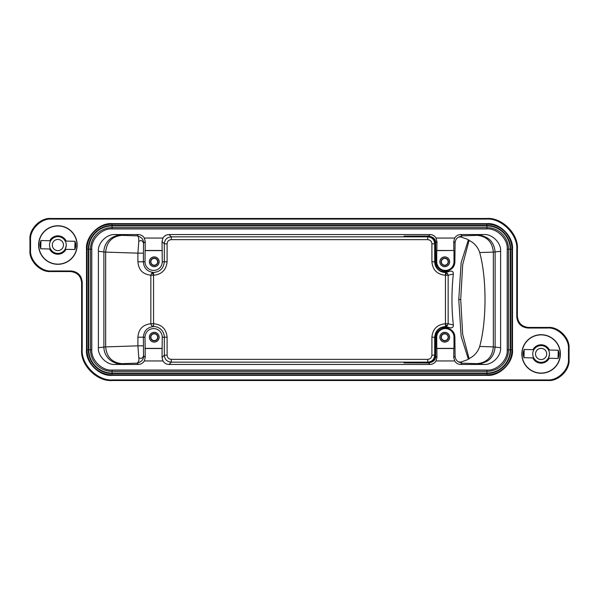 <?xml version="1.0" encoding="UTF-8"?>
<svg xmlns="http://www.w3.org/2000/svg" width="599" height="599" viewBox="0 0 599 599"><rect width="100%" height="100%" fill="white"/><g stroke="black" fill="none" stroke-linecap="round" stroke-linejoin="round"><path stroke-width="0.9" d="M66.07 241.09A9.09 9.09 0 0 0 49.874 240.731M49.695 248.974A9.09 9.09 0 0 0 65.89 249.326M40.942 240.536L40.754 248.772L39.983 245.964L40.043 243.306L40.942 240.536L50.675 240.753L51.342 239.787M49.507 244.849A8.379 8.379 0 0 1 58.066 236.65A8.379 8.379 0 0 1 66.257 245.216A8.379 8.379 0 0 1 57.699 253.407A8.379 8.379 0 0 1 49.507 244.849M65.403 241.33L64.25 239.585M57.759 250.614A5.586 5.586 0 0 1 52.3 244.909A5.586 5.586 0 0 1 58.006 239.443A5.586 5.586 0 0 1 63.472 245.156A5.586 5.586 0 0 1 57.759 250.614M50.361 248.735L51.117 249.978M74.823 249.528L75.01 241.292L75.781 244.1L75.729 246.751L74.823 249.528L65.089 249.311L64.003 250.756C64.857 250.345 65.605 248.495 66.257 245.216M541.301 345.593A8.379 8.379 0 0 1 549.493 354.151A8.379 8.379 0 0 1 540.934 362.35A8.379 8.379 0 0 1 532.743 353.784A8.379 8.379 0 0 1 541.301 345.593A8.379 8.379 0 0 0 534.585 348.723L533.911 349.689L524.177 349.472L523.99 357.708L533.731 357.925M548.639 350.265L547.486 348.521M540.994 359.557A5.586 5.586 0 0 1 535.528 353.844A5.586 5.586 0 0 1 541.241 348.386A5.586 5.586 0 0 1 546.7 354.091A5.586 5.586 0 0 1 540.994 359.557M533.597 357.67L534.353 358.921M547.239 359.692C548.092 359.28 548.841 357.431 549.493 354.151M558.246 350.228L559.017 353.036L558.957 355.694L558.058 358.464L558.246 350.228L548.504 350.011M524.177 349.472L523.271 352.249L523.219 354.9L523.99 357.708M549.126 358.269A9.09 9.09 0 0 1 532.93 357.91M533.11 349.674A9.09 9.09 0 0 1 549.305 350.026M469.144 240.184L462.675 264.698L460.713 299.5L462.675 334.302L469.144 358.816M468.403 359.22L461.14 336.324L458.759 299.5L460.713 299.5M458.759 299.5L461.14 262.699L468.403 239.772M460.728 234.553L462.009 235.841L458.505 237.129C456.445 238.26 455.307 240.177 455.083 242.88L454.881 261.793C454.701 266.884 451.766 270.029 446.09 271.212C439.644 270.606 436.244 267.461 435.892 261.793L435.69 242.835C435.825 239.203 433.436 236.934 428.525 236.036L404.033 236.111L428.39 236.171C432.927 236.89 435.181 239.286 435.151 243.374L434.964 261.793C435.75 269.902 440.722 273.062 449.864 271.265C452.208 270.763 453.368 271.669 453.346 273.99A63.823 16.517 90 0 0 451.968 299.5A63.823 16.517 90 0 0 453.346 325.01L448.157 323.745L447.356 325.721L445.439 326.537C438.925 327.144 435.346 330.7 434.694 337.207L434.694 355.17L435.151 355.626C435.188 359.714 432.935 362.11 428.39 362.829L427.708 362.155L171.292 362.155L169 364.447L430 364.447C432.635 364.349 434.649 363.189 436.05 360.95L454.678 360.95C456.079 363.189 458.093 364.349 460.728 364.447L483.827 364.447C492.138 365.195 501.363 355.986 500.614 347.69L500.614 251.31C501.363 243.014 492.138 233.805 483.827 234.553L460.728 234.553C458.093 234.651 456.079 235.811 454.678 238.05L436.05 238.05C434.649 235.811 432.635 234.651 430 234.553L169 234.553L171.292 236.845L427.708 236.845L428.39 236.171M458.505 237.129L460.728 236.934L466.935 239.046L472.394 242.333C475.958 245.028 478.384 248.435 479.679 252.553A63.823 16.517 90 0 1 485.01 299.5A63.823 16.517 90 0 1 479.679 346.447C478.406 350.535 475.98 353.942 472.386 356.667L466.965 359.939L460.736 362.073L458.497 361.878C456.453 360.748 455.315 358.823 455.083 356.12L453.772 357.431L454.678 360.95M436.738 337.207A8.626 8.626 0 0 1 445.364 328.589A8.626 8.626 0 0 1 453.99 337.207L453.99 348.378L436.738 348.378L436.738 337.207L435.892 337.207L435.69 356.165C435.78 359.894 433.391 362.155 428.525 362.964L404.033 362.889L428.39 362.829M171.292 236.852C167.009 237.219 164.68 239.548 164.306 243.83L162.044 241.569L162.95 238.05C164.351 235.811 166.365 234.651 169 234.553M162.95 238.05L144.322 238.05C142.921 235.811 140.907 234.651 138.272 234.553L115.173 234.553C106.862 233.805 97.637 243.014 98.386 251.31L98.386 347.69C97.637 355.986 106.862 365.195 115.173 364.447L138.272 364.447C140.907 364.349 142.921 363.189 144.322 360.95L162.95 360.95C164.351 363.189 166.365 364.349 169 364.447M436.05 238.05L436.956 241.569L435.69 242.835M427.708 239.645C430.254 239.892 431.654 241.285 431.901 243.83L431.901 261.793C432.71 270.014 437.233 274.499 445.461 275.255L445.461 323.745C437.233 324.501 432.71 328.986 431.901 337.207L431.901 355.17C431.654 357.715 430.254 359.108 427.708 359.355L171.292 359.355C168.746 359.108 167.346 357.715 167.099 355.17L167.099 337.207C166.29 328.986 161.767 324.501 153.539 323.745L153.539 275.255C161.708 274.439 166.23 269.954 167.099 261.793L167.099 243.83C167.346 241.285 168.746 239.892 171.292 239.645L427.708 239.645L427.708 236.845M162.044 241.569L162.127 250.479L145.145 250.479L145.228 241.569L144.322 238.05M162.127 250.479L162.262 261.793A8.626 8.626 0 0 1 153.636 270.411A8.626 8.626 0 0 1 145.01 261.793L145.145 250.479M138.272 364.447L136.991 363.159C141.574 361.961 143.745 359.482 143.513 355.716L145.228 357.431L144.322 360.95M145.228 241.569L143.513 243.276C143.633 239.368 141.461 236.89 136.991 235.841C138.212 235.542 138.811 237.369 138.796 241.33L137.897 253.152L105.664 252.104L105.664 346.896L137.897 345.848L138.796 357.67C141.162 359.003 142.734 358.352 143.513 355.716L143.386 337.207C143.842 330.918 147.234 327.361 153.561 326.537L151.644 325.721L150.843 323.745C142.824 324.695 138.511 329.18 137.897 337.207L137.897 345.848L143.386 345.848M454.678 238.05L453.772 241.569L453.855 250.479L436.873 250.479L436.956 241.569M458.497 361.878L462.009 363.159L460.736 362.073M436.05 360.95L436.956 357.431L436.873 348.521L453.855 348.521L453.772 357.431M427.708 359.355L427.708 362.148C431.999 361.781 434.327 359.452 434.694 355.17L431.901 355.17M162.95 360.95L162.044 357.431L164.306 355.17C164.673 359.452 167.001 361.781 171.292 362.148M145.228 357.431L145.145 348.521L162.127 348.521L162.044 357.431M435.151 243.374L434.694 243.83C434.32 239.548 431.991 237.219 427.708 236.852M145.01 250.622L162.262 250.622M138.796 241.33C141.162 239.997 142.734 240.648 143.513 243.276L143.386 261.793C143.775 268.06 147.167 271.617 153.561 272.463C160.075 271.856 163.654 268.3 164.306 261.793L164.306 243.83L167.099 243.83M159.139 261.793A4.889 4.889 0 0 1 154.25 266.682A4.889 4.889 0 0 1 149.361 261.793A4.889 4.889 0 0 1 154.25 256.904A4.889 4.889 0 0 1 159.139 261.793M145.145 348.521L145.01 337.207A8.626 8.626 0 0 1 153.636 328.589A8.626 8.626 0 0 1 162.262 337.207L162.127 348.521M115.173 364.447L120.609 363.72L136.991 363.159C138.661 362.17 139.26 360.336 138.796 357.67M98.386 347.69L105.664 346.896C106.652 357.049 112.05 362.635 121.859 363.653M98.386 251.31L105.664 252.104C106.652 241.951 112.05 236.365 121.859 235.347L136.991 235.841L138.272 234.553M435.892 261.793L436.738 261.793L436.738 250.622L453.855 250.479M453.99 250.622L453.99 261.793L454.881 261.793M500.614 251.31L493.336 252.104C492.348 241.951 486.95 236.365 477.141 235.347L462.009 235.841L460.736 236.927M500.614 347.69L493.336 346.896L493.336 252.104L479.679 252.553M435.892 337.207C436.252 331.554 439.636 328.409 446.03 327.788C451.728 328.941 454.678 332.086 454.881 337.207L455.083 356.255M162.262 348.378L145.01 348.378M436.738 261.793A8.626 8.626 0 0 0 445.364 270.411A8.626 8.626 0 0 0 453.99 261.793M449.639 261.793A4.889 4.889 0 0 1 444.75 266.682A4.889 4.889 0 0 1 439.861 261.793A4.889 4.889 0 0 1 444.75 256.904A4.889 4.889 0 0 1 449.639 261.793M431.901 243.83L434.694 243.83L434.694 261.793A10.67 10.67 0 0 0 445.439 272.463L449.864 271.265M167.099 337.207L164.306 337.207A10.67 10.67 0 0 0 153.561 326.537L153.539 323.745L150.843 323.745L150.843 275.255L151.644 273.279L153.561 272.463L153.539 275.255L150.843 275.255C142.435 274.013 138.781 270.134 137.897 261.793L145.01 261.793M447.356 273.279A2.793 0.494 -44.2 0 0 445.454 274.582L445.439 272.463L447.356 273.279L448.157 275.255L448.157 323.745L445.461 323.745L445.439 326.537L449.864 327.735C440.752 325.953 435.787 329.113 434.964 337.207L435.151 355.626M445.454 274.582L445.461 275.255L448.157 275.255L453.346 273.99M159.079 261.793A4.829 4.829 0 0 0 154.25 256.964A4.829 4.829 0 0 0 149.421 261.793A4.829 4.829 0 0 0 154.25 266.615A4.829 4.829 0 0 0 159.079 261.793M159.139 337.207A4.889 4.889 0 0 1 154.25 342.096A4.889 4.889 0 0 1 149.361 337.207A4.889 4.889 0 0 1 154.25 332.318A4.889 4.889 0 0 1 159.139 337.207M449.639 337.207A4.889 4.889 0 0 1 444.75 342.096A4.889 4.889 0 0 1 439.861 337.207A4.889 4.889 0 0 1 444.75 332.318A4.889 4.889 0 0 1 449.639 337.207M449.579 261.793A4.829 4.829 0 0 0 444.75 256.964A4.829 4.829 0 0 0 439.921 261.793A4.829 4.829 0 0 0 444.75 266.615A4.829 4.829 0 0 0 449.579 261.793M449.864 327.735C452.215 328.237 453.376 327.324 453.346 325.01M157.881 261.793A3.631 3.631 0 0 1 154.25 265.424A3.631 3.631 0 0 1 150.619 261.793A3.631 3.631 0 0 1 154.25 258.162A3.631 3.631 0 0 1 157.881 261.793M159.079 337.207A4.829 4.829 0 0 0 154.25 332.385A4.829 4.829 0 0 0 149.421 337.207A4.829 4.829 0 0 0 154.25 342.036A4.829 4.829 0 0 0 159.079 337.207M449.579 337.207A4.829 4.829 0 0 0 444.75 332.385A4.829 4.829 0 0 0 439.921 337.207A4.829 4.829 0 0 0 444.75 342.036A4.829 4.829 0 0 0 449.579 337.207M91.789 249.221L88.33 249.221A23.743 23.743 0 0 1 112.073 225.479L486.927 225.479A23.743 23.743 0 0 1 510.67 249.221L510.67 349.779A23.743 23.743 0 0 1 486.927 373.521L112.073 373.521A23.743 23.743 0 0 1 88.33 349.779L88.33 249.221L87.035 249.221A25.031 25.031 0 0 1 112.073 224.191L112.073 228.938L486.927 228.938C496.96 228.032 508.117 239.188 507.211 249.221L507.211 349.779C508.117 359.812 496.96 370.968 486.927 370.062L112.073 370.062C102.04 370.968 90.883 359.812 91.789 349.779L91.789 249.221C90.883 239.188 102.04 228.032 112.073 228.938M448.381 261.793A3.631 3.631 0 0 1 444.75 265.424A3.631 3.631 0 0 1 441.119 261.793A3.631 3.631 0 0 1 444.75 258.162A3.631 3.631 0 0 1 448.381 261.793M157.627 261.793A3.377 3.377 0 0 0 154.25 258.416A3.377 3.377 0 0 0 150.873 261.793A3.377 3.377 0 0 0 154.25 265.17A3.377 3.377 0 0 0 157.627 261.793M157.881 337.207A3.631 3.631 0 0 1 154.25 340.838A3.631 3.631 0 0 1 150.619 337.207A3.631 3.631 0 0 1 154.25 333.576A3.631 3.631 0 0 1 157.881 337.207M448.381 337.207A3.631 3.631 0 0 1 444.75 340.838A3.631 3.631 0 0 1 441.119 337.207A3.631 3.631 0 0 1 444.75 333.576A3.631 3.631 0 0 1 448.381 337.207M448.127 261.793A3.377 3.377 0 0 0 444.75 258.416A3.377 3.377 0 0 0 441.373 261.793A3.377 3.377 0 0 0 444.75 265.17A3.377 3.377 0 0 0 448.127 261.793M157.627 337.207A3.377 3.377 0 0 0 154.25 333.83A3.377 3.377 0 0 0 150.873 337.207A3.377 3.377 0 0 0 154.25 340.584A3.377 3.377 0 0 0 157.627 337.207M448.127 337.207A3.377 3.377 0 0 0 444.75 333.83A3.377 3.377 0 0 0 441.373 337.207A3.377 3.377 0 0 0 444.75 340.584A3.377 3.377 0 0 0 448.127 337.207M568.466 358.973L568.466 348.962C569.402 338.6 557.886 327.084 547.516 328.02L527.959 328.02C521.22 327.309 517.499 323.587 516.787 316.849L516.787 249.798C518.165 234.598 501.273 217.707 486.066 219.077L51.484 219.077C41.114 218.141 29.598 229.664 30.534 240.027L30.534 250.038C29.598 260.4 41.114 271.916 51.484 270.98L71.041 270.98C77.78 271.691 81.501 275.413 82.213 282.151L82.213 349.202C80.835 364.402 97.727 381.293 112.934 379.923L547.516 379.923C557.886 380.859 569.402 369.336 568.466 358.973L569.05 359.557L569.05 348.378C569.986 338.016 558.47 326.5 548.1 327.436L528.543 327.436L527.959 328.02M57.886 264.301A19.273 19.273 0 0 1 38.606 245.028A19.273 19.273 0 0 1 57.886 225.756A19.273 19.273 0 0 1 77.159 245.028A19.273 19.273 0 0 1 57.886 264.301M541.114 373.244A19.273 19.273 0 0 1 521.841 353.972A19.273 19.273 0 0 1 541.114 334.699A19.273 19.273 0 0 1 560.394 353.972A19.273 19.273 0 0 1 541.114 373.244M541.114 373.065A19.093 19.093 0 0 0 560.215 353.972A19.093 19.093 0 0 0 541.114 334.871A19.093 19.093 0 0 0 522.021 353.972A19.093 19.093 0 0 0 541.114 373.065M57.886 264.129A19.093 19.093 0 0 0 76.979 245.028A19.093 19.093 0 0 0 57.886 225.935A19.093 19.093 0 0 0 38.785 245.028A19.093 19.093 0 0 0 57.886 264.129M82.213 282.151L81.629 282.735L81.629 349.786C80.251 364.986 97.143 381.877 112.35 380.507L548.1 380.507C558.47 381.443 569.986 369.92 569.05 359.557M81.629 282.735C80.917 276.004 77.189 272.275 70.457 271.564L71.041 270.98M516.787 316.849L517.371 316.265L517.371 249.214C518.749 234.014 501.857 217.123 486.65 218.493L50.9 218.493C40.53 217.557 29.014 229.08 29.95 239.443L29.95 250.622C29.014 260.984 40.53 272.5 50.9 271.564L70.457 271.564M517.371 316.265C518.083 322.996 521.811 326.725 528.543 327.436M549.246 358.269A9.195 9.195 0 0 1 532.811 357.903M532.99 349.666A9.195 9.195 0 0 1 549.425 350.033M66.01 249.334A9.195 9.195 0 0 1 49.575 248.967M49.754 240.731A9.195 9.195 0 0 1 66.19 241.097M425.926 380.507L430.082 380.507M400.102 380.103L400.095 380.507L402.408 380.507M405.852 380.507L406.721 380.507M192.234 380.507L193.148 380.507M196.584 380.507L198.793 380.507M168.918 380.11L168.918 380.507L173.059 380.507M198.898 218.897L198.793 218.493M430.082 218.89L430.082 218.493M428.525 236.036L430 234.553M171.292 236.845L171.292 239.645M162.262 261.793L167.099 261.793M115.173 234.553L120.609 235.28A16.757 16.72 -82.4 0 0 103.882 252.037L103.882 346.963A16.757 16.72 -97.6 0 0 120.609 363.72M120.609 235.28L121.859 235.347M455.083 242.88L453.772 241.569M477.141 235.347L483.827 234.553M483.827 364.447L478.391 363.72C488.537 362.709 494.108 357.124 495.118 346.963L495.118 252.037C494.108 241.876 488.537 236.291 478.391 235.28M460.728 364.447L462.009 363.159L478.391 363.72M430 364.447L428.525 362.964M90.494 249.221A21.579 21.579 0 0 1 112.073 227.642L486.927 227.642A21.579 21.579 0 0 1 508.506 249.221L508.506 349.779A21.579 21.579 0 0 1 486.927 371.358L112.073 371.358A21.579 21.579 0 0 1 90.494 349.779L90.494 249.221M91.789 349.779L88.794 349.779L88.794 249.221A23.279 23.279 0 0 1 112.073 225.943L486.927 225.943A23.279 23.279 0 0 1 510.206 249.221L510.206 349.779A23.279 23.279 0 0 1 486.927 373.057L112.073 373.057A23.279 23.279 0 0 1 88.794 349.779L88.6 249.221A23.473 23.473 0 0 1 112.073 225.748L486.927 225.748A23.473 23.473 0 0 1 510.4 249.221L510.4 349.779A23.473 23.473 0 0 1 486.927 373.252L112.073 373.252A23.473 23.473 0 0 1 88.6 349.779L87.035 349.779L87.035 249.221L86.496 249.221L86.496 349.779L87.035 349.779A25.031 25.031 0 0 0 112.073 374.809L112.073 370.062M486.927 370.062L486.927 374.809L112.073 374.809L112.073 375.356L486.927 375.356L486.927 374.809A25.031 25.031 0 0 0 511.965 349.779L507.211 349.779M507.211 249.221L511.965 249.221L511.965 349.779L512.504 349.779L512.504 249.221L511.965 249.221A25.031 25.031 0 0 0 486.927 224.191L486.927 228.938M431.901 261.793L434.964 261.793M167.099 355.17L164.306 355.17L164.306 337.207L162.262 337.207M171.292 359.355L171.292 362.155M431.901 337.207L434.964 337.207M145.01 337.207L137.897 337.207M477.141 363.653C486.95 362.635 492.348 357.049 493.336 346.896L479.679 346.447M454.881 337.207L453.99 337.207M435.69 356.165L436.956 357.431M151.644 273.279A2.793 0.494 -135.8 0 1 153.546 274.582M143.386 253.152L137.897 253.152L137.897 261.793M447.356 325.721A2.793 0.494 44.2 0 1 445.454 324.418M112.073 223.644L112.073 224.191L486.927 224.191L486.927 223.644L112.073 223.644C99.419 222.499 85.35 236.568 86.496 249.221M86.496 349.779C85.35 362.432 99.419 376.501 112.073 375.356M486.927 375.356C499.581 376.501 513.65 362.432 512.504 349.779M512.504 249.221C513.65 236.568 499.581 222.499 486.927 223.644M568.466 348.962L569.05 348.378M548.1 327.436L547.516 328.02M547.516 379.923L548.1 380.507M112.934 379.923L112.35 380.507M82.213 349.202L81.629 349.786M51.484 270.98L50.9 271.564M30.534 250.038L29.95 250.622M30.534 240.027L29.95 239.443M51.484 219.077L50.9 218.493M486.066 219.077L486.65 218.493M516.787 249.798L517.371 249.214M65.269 241.075L75.01 241.292M425.425 380.507L426.353 380.507M428.322 380.507L429.91 380.507M169.884 380.507L170.737 380.507M172.579 380.507L173.53 380.507M169.09 218.493L170.393 218.493M172.841 218.493L173.53 218.493M425.47 218.493L426.458 218.493M428.278 218.493L429.91 218.493M548.325 358.247L558.058 358.464M40.754 248.772L50.496 248.989"/></g></svg>
